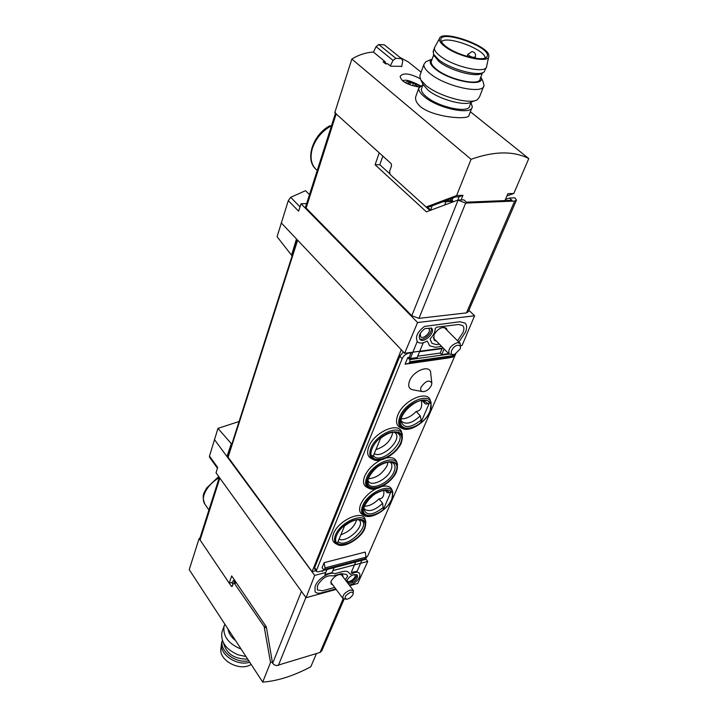 <?xml version="1.0" encoding="UTF-8"?>
<svg xmlns="http://www.w3.org/2000/svg" width="718" height="718" viewBox="0 0 718 718"><rect width="100%" height="100%" fill="white"/><g stroke="black" fill="none" stroke-linecap="round" stroke-linejoin="round"><path stroke-width="1.08" d="M239.076 421.511L217.958 428.386L231.304 443.652L232.022 443.527M217.958 428.386L209.476 456.127L209.521 457.213L217.428 468.163M292.325 255.177L291.544 255.231L277.076 236.716L288.304 200.609L290.691 197.324L300.025 206.874M309.512 194.659L305.536 190.683L290.691 197.324M344.093 599.189L321.772 650.867L320.048 652.456L276.601 665.622L274.33 664.886L272.508 663.163L266.342 626.859L231.708 575.926L229.195 583.124L232.461 582.289L232.892 581.059L233.772 580.844L234.894 582.486M382.838 156.102L379.813 164.7L375.092 164.772L379.248 152.862L336.168 113.947L306.101 208.076L305.644 206.784M335.593 112.897L336.168 113.947M233.772 580.844L234.131 579.489M229.195 583.124L200.08 539.981L199.846 538.473M457.815 200.098L465.65 203.095L514.671 201.049L516.448 200.142L514.994 197.836L509.358 198.06L511.997 200.295L466.485 202.162L463.855 199.855L457.815 200.098L426.384 211.828L375.092 164.772M330.056 125.722L331.384 126.081M218.999 477.757C211.361 482.514 206.38 488.195 204.065 494.792C202.925 498.561 203.194 501.685 204.854 504.153C201.175 494.37 204.477 492.907 206.497 488.168L217.922 477.317L219.143 477.955M379.813 164.7L389.614 173.648M401.739 66.334L390.664 66.191L387.72 63.785L385.611 63.884L383.107 61.829L385.216 61.739L373.387 52.055C365.794 52.549 358.614 54.882 351.838 59.064L334.767 112.681L391.175 163.641L391.552 165.795L389.596 171.27L390.143 174.492L429.947 210.5M516.323 200.421L468.244 311.756L466.458 312.886L418.962 318.361L411.8 315.705L306.101 208.076M468.881 310.275L474.598 315.794L462.087 345.457L460.902 345.618M288.304 200.609L298.598 211.191L301.057 203.777L417.58 322.517L474.598 315.794M301.057 203.777L306.667 203.562M291.544 255.231L296.48 238.977L404.62 353.301L417.58 322.517M281.196 222.822L296.48 238.977M365.794 558.873L367.76 561.386L357.743 583.438L349.675 585.664M443.194 348.033L404.62 353.301M214.386 439.479L226.96 456.513L231.304 443.652M336.159 589.406L306.048 597.717L216.046 472.839L217.653 467.409L209.476 456.127M306.048 597.717L314.681 575.405L325.784 572.47M227.92 456.334L226.96 456.513L314.681 575.405M332.883 570.595L367.76 561.386M315.875 570.657L312.07 571.645L227.786 456.774M312.07 571.645L401.29 349.792M371.251 455.58L373.01 455.724M398.508 434.004L398.669 431.868M343.024 576.868L342.692 575.091C338.833 573.511 334.965 575.513 331.088 581.113L331.106 583.985L332.712 584.784M447.197 330.415L446.327 328.198C441.983 326.322 437.845 328.593 433.896 335.019L434.166 340.188L436.364 341.077M509.358 198.06L505.436 199.46M353.175 593.759L353.364 590.537L350.124 590.061C344.802 592.458 342.423 595.276 342.962 598.534L346.094 599.216M350.51 592.305C344.954 595.473 343.716 597.78 346.785 599.216C349.567 598.57 351.64 596.981 352.987 594.441C353.534 592.565 352.709 591.856 350.51 592.305M460.48 347.566L460.148 343.366L457.339 342.639C450.563 345.421 447.844 349.253 449.181 354.136L453.399 354.521M457.797 345.259C451.703 345.959 448.158 356.756 454.808 354.234L460.166 348.975C460.92 346.408 460.13 345.17 457.797 345.259M344.685 525.54L337.46 543.086C342.54 548.48 360.023 539.021 364.161 528.744C368.899 518.288 356.065 515.928 344.685 525.54M340.906 534.713C349.154 531.787 354.405 526.85 356.658 519.886M339.049 539.227C346.767 543.077 365.058 526.267 359.503 520.415L358.883 519.805M380.791 437.774L372.723 457.393C377.713 463.99 395.959 454.494 400.608 443.015C405.867 431.374 392.836 427.614 380.791 437.774M375.909 449.63C385.422 446.399 391.041 440.637 392.764 432.344M374.249 453.677C382.344 458.892 402.251 439.721 395.519 433.151L394.487 432.29M401.371 418.782C406.271 418.971 411.226 416.512 416.234 411.423C420.586 410.965 422.337 407.429 421.484 400.824L421.457 400.662M416.234 411.423L420.263 415.83L421.179 420.102L420.954 422.489L429.57 402.565C425.244 395.187 406.334 404.683 401.515 416.79C396.264 428.915 409.296 432.424 420.954 422.489M422.22 400.599L425.352 403.983L428.224 403.785L429.57 402.565M425.352 403.983L423.055 400.59M401.129 420.434L401.883 421.61C406.612 424.868 412.733 422.938 420.263 415.83M364.529 506.226C369.339 506.145 374.15 503.677 378.96 498.848C382.622 498.92 384.238 496.138 383.816 490.502L383.798 490.475M378.96 498.848L382.64 503.3L383.313 509.574L391.023 491.731C386.544 485.664 368.451 495.169 364.17 505.966C359.449 516.816 372.274 518.979 383.313 509.574M385.27 490.376L387.199 492.701L389.811 492.754L391.023 491.731M387.199 492.701L385.71 490.394M364.008 508.326L364.502 509.116C369.007 512.266 375.056 510.327 382.64 503.3M417.23 341.535L410.274 358.515L417.14 357.546L423.252 342.773M410.274 358.515L409.206 357.385L411.055 352.87L410.687 352.475M417.705 356.2L440.188 353.059L441.687 354.602L444.101 348.957M440.188 353.059L442.073 348.625L441.705 348.239M364.107 515.389L362.85 514.725C359.431 512.957 358.704 509.493 360.678 504.323C363.622 497.969 368.711 492.781 375.954 488.752M382.209 486.409C387.756 485.368 391.086 486.723 392.19 490.484L392.602 491.839M401.936 428.332L400.734 427.775C396.363 425.774 395.385 421.547 397.808 415.085C403.435 399.962 428.278 389.353 430.441 400.904L430.872 402.161M336.85 544.217L335.593 543.526C332.398 541.794 331.698 538.527 333.502 533.716C338.447 519.886 363.918 509.026 365.265 519.949L365.641 521.322M372.848 459.314L371.646 458.73C367.553 456.765 366.611 452.771 368.828 446.758C374.24 431.724 399.827 421.008 401.739 432.721L402.143 433.995M368.361 488.034L367.122 487.405C363.389 485.539 362.563 481.823 364.654 476.258C367.778 469.455 373.145 464.043 380.755 460.005M386.293 457.994C392.118 456.872 395.636 458.317 396.848 462.311L397.26 463.64M422.283 391.552L413.101 389.847C408.91 389.093 407.734 386.104 409.565 380.908C413.577 370.102 431.042 364.026 430.71 373.423L431.796 382.685M405.078 364.188L408.847 363.371L410.059 361.728L409.691 359.619L407.77 357.591L405.078 364.188L449.181 357.851L453.013 357.034L454.359 354.369M407.77 357.591L409.206 357.385M324.895 570.065L318.254 571.842L316.53 571.546L316.512 570.236L402.161 358.659C403.633 355.688 405.832 353.857 408.748 353.184L411.055 352.87M324.132 562.67L322.05 567.759L324.267 570.227L325.021 567.875L324.132 562.67L365.193 552.079L366.063 557.159L365.274 559.466L324.374 570.209M362.877 560.094L361.827 560.399M455.75 353.812L367.912 555.606L366.072 558.074M419.563 351.703L442.073 348.625M441.687 354.602L448.678 353.624M326.995 569.518L324.886 574.642L332.066 572.551L334.112 567.651L354.216 562.374M361.845 560.372L357.151 571.223L351.246 572.461L355.742 561.97M316.53 571.546L314.646 568.997L314.619 567.687L399.827 356.164L403.354 351.964M421.098 387.11C420.138 389.748 420.721 391.265 422.839 391.651C426.384 391.427 429.22 389.362 431.374 385.458L431.859 383.241C429.391 379.427 425.801 380.711 421.098 387.11M322.795 570.648L322.481 571.411M335.782 588.895L321.691 592.781C318.505 593.606 316.297 593.256 315.067 591.731L315.031 586.848L315.678 585.269C318.146 578.493 330.262 571.178 334.794 573.691L342.504 571.636C345.511 570.891 347.611 571.223 348.786 572.641L350.599 574.463C354.809 571.977 357.779 571.582 359.503 573.26C360.759 576.267 358.749 579.758 353.48 583.725L349.298 585.161M345.17 579.704L347.7 576.213L346.489 574.445L341.642 573.673L333.152 575.944C327.543 574.849 322.517 577.748 318.065 584.623L317.41 586.202L317.437 589.972L322.517 590.779L334.687 587.432M346.381 581.311C349.63 575.827 353.256 573.745 357.241 575.046C358.12 577.182 356.684 579.641 352.942 582.424L348.203 583.725M347.35 582.594L352.089 581.293L352.942 582.424M352.089 581.293C355.284 579.004 356.819 576.769 356.684 574.588M441.597 346.408L435.243 347.27L429.579 345.762L427.372 341.212L426.815 341.221C422.749 343.491 419.644 343.68 417.49 341.804C414.986 337.074 417.32 331.949 424.482 326.439L459.843 321.727L465.093 323.127C466.987 325.191 467.113 328.225 465.461 332.228L458.865 342.082M424.966 328.602L431.554 328.135C435.988 332.111 423.853 343.94 419.985 339.417C418.235 336.06 419.895 332.461 424.966 328.602M439.389 344.155L436.391 344.559L432.048 343.401L430.163 339.363L430.594 338.25C433.699 334.983 435.243 331.779 435.207 328.638L436.535 327.193L458.658 324.482L462.715 325.568C464.169 327.148 464.268 329.472 463.002 332.542L457.554 340.772M419.527 338.77C423.656 341.517 433.349 332.326 431.015 327.866M353.732 574.588L354.863 575.109C356.846 577.326 348.885 583.519 347.27 581.015L347.063 579.776M428.179 328.216L428.808 328.638C431.976 331.483 423.324 339.928 420.56 336.697L420.308 333.358M368.433 478.709C376.322 478.107 382.577 473.692 387.19 465.452L388.061 462.141M368.029 480.611L368.621 481.563C372.391 486.912 387.541 478.969 391.005 469.922C392.252 466.88 392.199 464.51 390.843 462.805L390 462.06M229.105 630.673L234.436 638.84M235.98 582.208L233.476 583.222L231.977 586.588L231.178 586.059L199.119 538.563L189.22 569.643L262.707 682.1C277.453 681.05 293.483 675.943 310.804 666.762L316.459 653.568M231.708 582.477L233.045 584.452M272.301 661.942L270.524 662.49L262.707 682.1M270.524 662.49L264.134 626.527L233.96 582.729M199.119 538.563L199.981 538.042M228.028 629.031C228.674 633.357 231.169 637.171 235.522 640.501M224.824 624.13L224.079 626.186C222.733 636.211 228.423 643.858 241.158 649.117M222.634 630.26L221.943 632.19C220.552 641.928 225.955 649.485 238.152 654.852L246.005 656.53M220.991 647.735L220.83 649.126C219.43 661.063 240.593 671.761 251.12 664.374M221.763 641.955L221.404 644.261C220.211 655.211 237.559 666.304 249.72 662.229M222.365 640.348C219.116 650.975 235.576 663.836 248.769 660.766M223.54 643.014C226.349 653.82 234.4 659.187 247.683 659.115M471.08 102.234L469.698 105.833C469.473 113.785 438.635 107.404 426.339 96.697C422.767 93.708 421.125 91.15 421.412 89.005L421.771 88.009M420.156 78.702C409.709 73.272 403.04 72.509 400.141 76.422C401.236 81.394 407.402 84.903 418.657 86.941M400.132 57.539L408.3 61.936L421.125 72.222M470.362 111.721L528.78 158.579C513.612 150.816 494.37 151.049 471.071 159.297L351.838 59.064M470.981 102.503L472.282 106.776C472.058 115.58 437.845 108.517 424.239 96.634C420.29 93.34 418.486 90.504 418.8 88.135L415.686 96.84C415.112 100.053 416.736 103.365 420.569 106.776C434.399 117.86 470.164 120.148 468.989 115.248L471.834 107.915M407.384 83.351L408.892 83.1L409.466 82.211L407.384 83.351L407.636 83.853M413.496 83.584L409.466 82.211L413.496 83.584L412.751 85.684M417.059 85.909L414.663 83.62L417.059 85.909L416.808 86.636M417.741 86.797L417.813 86.187L417.293 86.681M427.273 206.955L430.818 210.177M442.862 201.776L453.255 201.354M426.304 206.99L429.543 206.802L455.813 196.885L459.125 196.768L457.788 200.107M445.097 200.932L452.591 200.636M504.96 200.582L507.895 193.68L513.819 193.465L528.78 158.579M461.1 199.963L462.966 195.314L456.621 195.547L471.071 159.297M513.819 193.465L506.935 195.942M450.024 199.074L453.327 201.767M456.621 195.547L426.115 206.999M390.305 65.903L393.033 60.411L376.061 46.634L373.45 52.109M386.814 63.821L384.956 62.502M393.033 60.411L395.851 58.329L378.772 44.534L376.061 46.634M395.851 58.329L401.479 58.625L384.372 44.875L378.772 44.534M401.479 58.625L402.771 60.913L401.667 66.666M385.216 61.739L385.01 62.349M385.216 62.52L383.87 62.448M462.966 195.314L459.125 196.768M418.8 88.135L422.983 84.634M475.065 100.592L471.403 102.064C465.147 106.56 438.743 99.317 427.919 90.046L423.162 84.536M483.519 86.627L479.507 96.912L477.407 99.649C470.11 104.954 438.68 96.329 425.855 85.37L420.757 79.886L419.761 76.054L420.183 74.852M480.889 77.158L483.151 81.852L483.995 85.406C483.932 94.875 445.501 86.645 430.1 73.604C425.657 69.996 423.593 66.927 423.907 64.396L425.774 61.784L427.847 60.886M480.836 77.023C486.598 87.668 450.339 81.592 435.494 69.152C430.037 64.647 428.781 61.326 431.733 59.19L432.209 58.921M431.554 60.752L431.213 61.703C430.962 63.758 432.667 66.253 436.32 69.188C448.912 79.725 480.091 86.465 480.145 78.818L482.469 72.805M441.471 41.806C446.165 34.904 486.014 49.739 485.036 58.032M445.869 46.392C442.88 44.085 441.238 42.066 440.933 40.334C438.501 28.361 492.727 47.433 487.037 56.516C485.09 62.349 457.258 55.582 445.869 46.392M444.621 46.311C440.655 43.215 438.931 40.666 439.443 38.646C441.193 28.917 490.152 46.131 488.859 56.004C489.972 63.884 457.77 56.955 444.621 46.311M486.696 66.334C486.732 74.286 453.435 66.945 439.928 55.842C436.014 52.746 434.175 50.143 434.426 48.007L435.045 46.652M486.301 67.357L484.192 71.836C479.337 77.059 450.401 69.413 438.545 59.657L433.484 54.074L433.421 50.807M482.675 72.689L482.011 73.056C477.407 77.984 450.222 70.813 439.066 61.622L433.995 55.483M233.844 580.297L235.271 582.397M331.186 125.901C322.041 131.071 315.776 138.556 312.393 148.357C309.889 157.197 311.002 164.099 315.758 169.071L317.221 170.489M458.012 200.268L411.8 315.705M272.634 663.342L301.452 591.345M200.08 539.981L219.843 478.107M227.956 457.671L297.638 240.207M320.048 652.456L343.186 598.776M278.36 665.46L305.886 597.493M514.671 201.049L466.458 312.886M465.65 203.095L418.962 318.361M338.124 541.489C346.211 550.114 373.405 523.386 359.951 519.976C355.993 519.123 350.842 521.133 344.487 526.007M373.396 455.742C381.958 466.709 411.486 435.655 395.492 432.407C391.463 431.733 386.49 433.708 380.558 438.339M428.224 403.785L424.06 400.689C416.664 398.239 399.432 413.667 401.129 421.439C403.812 428.7 410.499 428.251 421.179 420.102M389.811 492.754L386.769 490.547C384.301 489.963 380.854 490.843 376.447 493.194C374.114 493.526 363.236 503.946 363.954 509.403C366.467 516.036 372.983 515.353 383.502 507.366M409.691 359.619L449.109 354.064M314.619 567.687L316.512 570.236M399.827 356.164L402.161 358.659M408.847 363.371L453.013 357.034M409.745 362.491L453.929 356.173M410.059 361.728L454.252 355.437M324.68 569.85L365.704 559.098M324.922 569.266L365.947 558.523M325.021 567.875L366.063 557.159M366.692 477.721C364.681 483.035 365.462 486.589 369.034 488.375C376.044 492.108 392.387 482.173 396.498 471.717L397.485 464.358C395.833 453.614 371.753 463.891 366.692 477.721M396.112 472.022C403.794 454.826 375.011 460.57 367.831 478.009C360.75 495.196 389.093 488.85 396.112 472.022M395.726 472.103C403.193 455.383 375.209 460.974 368.235 477.928C361.334 494.639 388.896 488.473 395.726 472.103M370.919 448.238C368.792 453.982 369.68 457.797 373.584 459.682C380.917 463.37 397.216 453.372 401.389 442.638L402.394 434.776C400.572 423.602 376.115 433.878 370.919 448.238M400.994 442.943C408.928 425.002 379.499 430.315 372.095 448.544C364.789 466.494 393.751 460.507 400.994 442.943M335.45 535.179C333.717 539.774 334.382 542.898 337.442 544.549C344.101 548.507 361.028 538.491 364.932 528.331L365.83 521.977C364.547 511.557 340.206 521.959 335.45 535.179M363.245 531.149L364.915 528.026M364.538 528.654C371.664 512.562 343.186 519.168 336.571 535.448C330.029 551.514 358.058 544.388 364.538 528.654M399.944 416.548C397.61 422.722 398.535 426.77 402.708 428.682C410.041 432.119 425.747 422.265 430.064 411.522L431.141 402.951C429.077 391.929 405.338 402.098 399.944 416.548M429.678 411.8C437.989 393.401 408.91 398.149 401.12 416.853C393.437 435.287 422.067 429.831 429.678 411.8M362.662 505.777C360.768 510.713 361.45 514.025 364.726 515.712C371.43 519.473 387.801 509.609 391.831 499.414L392.8 492.503C391.31 482.182 367.598 492.449 362.662 505.777M390.287 501.981L391.813 499.118M391.454 499.719C398.903 483.232 370.73 489.344 363.784 506.055C356.909 522.524 384.651 515.856 391.454 499.719M394.029 471.735C396.004 466.601 395.008 463.424 391.041 462.204C388.285 461.611 384.579 462.652 379.93 465.309C376.941 466.242 367.051 476.716 367.993 481.652C367.984 492.234 389.38 483.932 394.029 471.735M265.795 626.042L264.134 626.527M236.41 582.837L234.768 583.258M232.605 585.691L231.178 586.059M266.423 627.317L264.637 627.837M452.905 197.98L452.044 200.151M429.543 206.802L426.546 206.928M432.245 205.779L430.612 209.997M445.995 201.65L444.675 204.998M419.653 86.411L418.379 84.984C411.62 81.071 407.286 80.326 405.383 82.741M409.772 84.715L410.463 82.758M414.6 86.16L415.228 84.41M467.903 54.227L467.849 54.371C470.11 56.83 472.615 57.709 475.37 57.036C476.007 54.056 474.921 52.234 472.094 51.552L467.849 54.371L467.077 56.417M204.854 504.153L208.929 509.995M335.459 113.3L305.59 206.946M199.775 538.68L219.322 477.389M227.75 456.899L297.252 239.794M330.047 125.695C312.994 134.275 304.647 159.315 315.758 169.071M330.774 582.181L342.962 598.534M341.068 574.283L353.364 590.537M433.277 337.936L449.181 354.136M444.074 327.291L460.148 343.366M221.943 632.19L224.079 626.186M220.83 649.126L221.404 644.261M423.081 84.374L421.412 89.005M402.78 81.026C404.71 79.088 410.516 80.622 420.209 85.639L420.38 85.774M408.506 84.221L408.901 83.1M423.602 85.388L420.757 79.886M423.907 64.396L419.761 76.054M431.733 59.19L425.774 61.784M486.31 57.35L487.037 56.516M439.443 38.646L434.507 47.621M488.662 56.955L486.732 65.93M434.426 48.007L433.071 51.795M434.309 56.354L433.484 54.074M433.717 54.721L431.213 61.703M474.93 58.203L475.316 57.171"/></g></svg>
